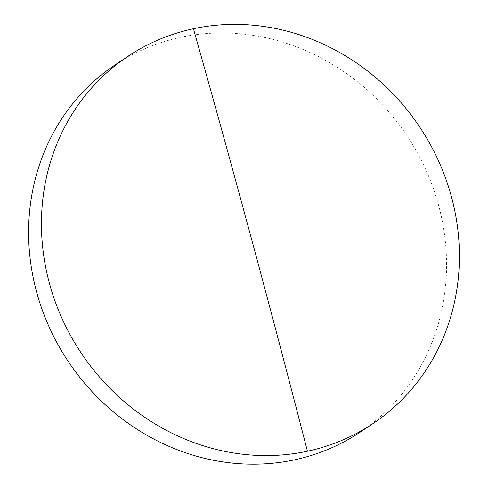 <?xml version="1.0" encoding="UTF-8"?>
<svg xmlns="http://www.w3.org/2000/svg" width="488" height="488" viewBox="0 0 488 488"><rect width="100%" height="100%" fill="white"/><g stroke="black" fill="none" stroke-linecap="round" stroke-linejoin="round"><path stroke-width="0.37" stroke-dasharray="2.44 1.83" d="M360.205 432.136A220.765 203.514 56.3 0 0 438.645 205.491A220.765 203.514 56.3 0 0 114.954 64.989"/><path stroke-width="0.73" d="M49.355 283.058A220.765 203.514 56.3 0 0 307.416 451.229A220.765 203.514 56.3 0 0 373.045 423.56A220.765 203.514 56.3 0 0 451.485 196.914A220.765 203.514 56.3 0 0 193.425 28.743A220.765 203.514 56.3 0 0 127.795 56.413A220.765 203.514 56.3 0 0 49.355 283.058M127.795 56.413L114.954 64.989A220.765 203.514 56.3 0 0 36.515 291.635A220.765 203.514 56.3 0 0 360.205 432.136L373.045 423.56M307.416 451.229A6762.814 2461.082 -102.1 0 0 193.425 28.743"/></g></svg>
